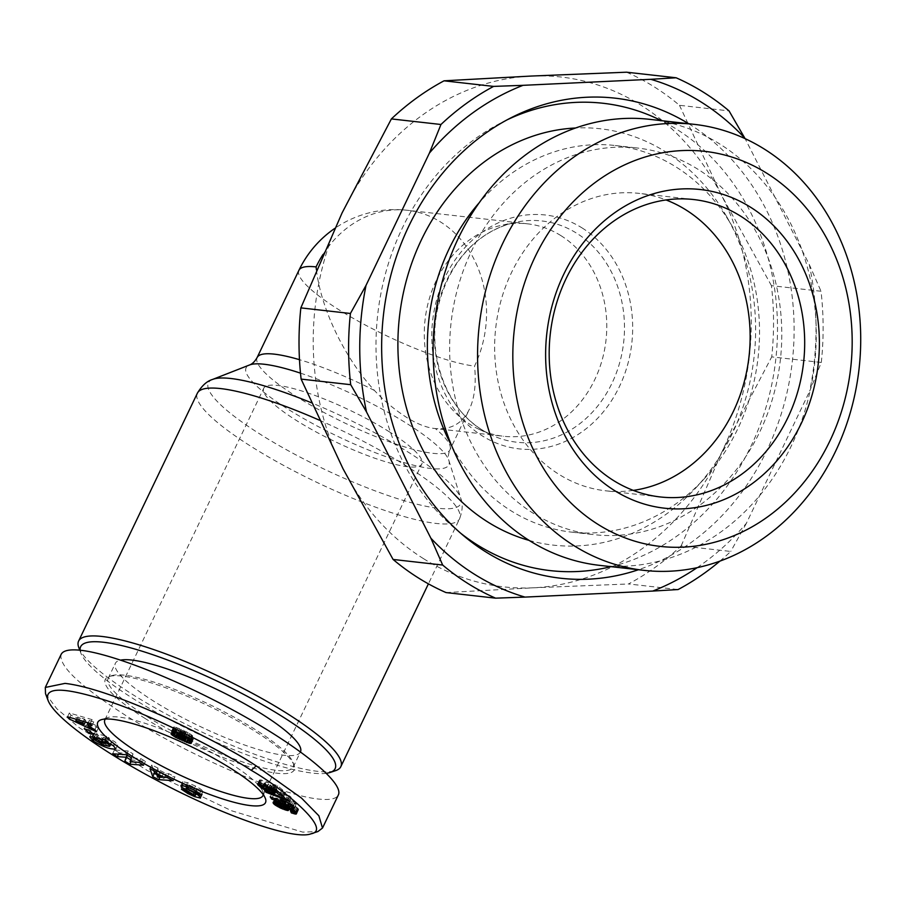 <?xml version="1.0" encoding="UTF-8"?>
<svg xmlns="http://www.w3.org/2000/svg" width="906" height="906" viewBox="0 0 906 906"><rect width="100%" height="100%" fill="white"/><g stroke="black" fill="none" stroke-linecap="round" stroke-linejoin="round"><path stroke-width="0.68" stroke-dasharray="4.53 3.4" d="M560.803 235.56A106.885 91.042 -83.6 0 1 602.003 360.497A106.885 91.042 -83.6 0 1 503.555 436.262A106.885 91.042 -83.6 0 1 479.5 429.523A106.885 91.042 -83.6 0 1 470.259 424.529A106.885 91.042 -83.6 0 1 425.888 313.85A106.885 91.042 -83.6 0 1 502.558 225.039A106.885 91.042 -83.6 0 1 527.507 223.827A106.885 91.042 -83.6 0 1 560.803 235.56M316.409 269.784C321.007 308.969 344.676 358.164 374.461 390.475C383.997 400.826 394.699 409.784 406.556 417.349C417.27 424.053 426.873 427.791 435.344 428.561L503.555 436.262M323.034 254.427A106.885 91.042 -83.6 0 1 407.292 210.271A106.885 91.042 -83.6 0 1 440.588 222.004A106.885 91.042 -83.6 0 1 474.551 366.069C476.307 383.782 474.563 398.244 469.308 409.444C462.275 423.532 450.962 429.908 435.344 428.561A106.885 21.166 -154.4 0 1 449.92 449.908C448.244 454.042 447.892 457.553 448.866 460.463A112.378 22.254 25.6 0 1 398.346 460.848A112.378 22.254 25.6 0 1 288.946 409.772A112.378 22.254 25.6 0 1 249.558 364.971M78.799 647.609A145.368 28.777 -154.4 0 0 134.009 695.355A145.368 28.777 -154.4 0 0 335.594 770.644M105.413 719.047A87.644 17.35 25.6 0 1 107.995 717.495A87.644 17.35 25.6 0 1 229.535 762.897A87.644 17.35 25.6 0 1 262.831 791.674A87.644 17.35 25.6 0 1 263.25 794.664M388.436 431.245A87.644 17.35 25.6 0 1 421.845 463.963A87.644 17.35 25.6 0 1 297.168 420.95A87.644 17.35 25.6 0 1 263.759 388.221A87.644 17.35 25.6 0 1 388.436 431.245M147.225 716.759A102.616 20.317 -154.4 0 0 293.193 767.122A102.616 20.317 -154.4 0 0 293.057 762.512A102.616 20.317 -154.4 0 0 254.076 728.809A102.616 20.317 -154.4 0 0 111.789 675.661A102.616 20.317 -154.4 0 0 108.108 678.447A102.616 20.317 -154.4 0 0 147.225 716.759M300.498 751.878A102.616 20.317 25.6 0 1 300.43 752.003A102.616 20.317 25.6 0 1 154.462 701.64A102.616 20.317 25.6 0 1 115.356 663.328A102.616 20.317 25.6 0 1 120.747 660.1M145.209 718.526A104.756 20.736 25.6 0 1 109.037 676.567A104.756 20.736 25.6 0 1 254.292 730.825A104.756 20.736 25.6 0 1 294.076 765.23A104.756 20.736 25.6 0 1 248.018 766.408A104.756 20.736 25.6 0 1 145.209 718.526M196.489 791.47L183.159 784.868L189.603 789.738L196.5 792.897L202.276 794.302L200.509 791.742A7.905 1.563 -154.4 0 0 197.021 789.658L187.972 784.46L202.785 791.391C202.446 790.247 200 788.469 195.447 786.068L187.519 782.637L182.729 781.719L183.318 783.441A7.905 1.563 -154.4 0 0 187.836 786.351L196.489 791.47M193.635 789.851L195.447 786.068M196.024 793.871L196.5 792.897M188.278 792.524L189.603 789.738M103.148 744.902L104.96 741.119L96.885 736.352A3.952 0.781 25.6 0 1 96.851 736.102A3.952 0.781 25.6 0 1 97.486 735.978A3.952 0.781 25.6 0 1 97.973 736.057L93.805 733.181A9.739 1.925 -154.4 0 0 92.774 732.999A9.739 1.925 -154.4 0 0 91.597 733.033L95.096 737.28L110.6 744.528M112.197 744.97L117.655 745.06L115.107 741.935L108.029 737.948L109.354 738.096L106.67 736.17L96.172 733.724L103.465 738.956L107.191 739.828L103.511 737.19L110.272 740.508L111.687 742.263L111.053 742.558L104.96 741.119M109.241 746.34L111.053 742.558M105.662 740.53L106.659 738.447M106.512 741.131L108.029 737.948M91.993 736.963L93.805 733.181M45.515 693.645L56.784 708.73L79.298 727.711L147.735 770.746L231.777 810.825L302.751 832.116L317.927 831.538M61.144 654.381C58.482 665.887 80.566 686.601 127.395 716.521C190.113 756.182 281.256 795.513 318.595 799.047C329.773 800.258 336.353 798.911 338.346 794.97M326.454 773.282A141.098 27.939 25.6 0 1 134.428 699.387A141.098 27.939 25.6 0 1 80.838 653.045A141.098 27.939 25.6 0 1 80.124 650.225M599.546 565.355A224.416 191.143 96.4 0 0 806.238 406.296A224.416 191.143 96.4 0 0 719.738 143.975A224.416 191.143 96.4 0 0 649.84 119.354M633.294 490.384A149.649 127.452 -83.6 0 1 605.627 490.792A149.649 127.452 -83.6 0 1 559.013 474.382A149.649 127.452 -83.6 0 1 501.335 299.456A149.649 127.452 -83.6 0 1 639.16 193.386A149.649 127.452 -83.6 0 1 666.035 199.954M698.107 169.377A194.541 165.696 96.4 0 0 637.507 148.029A194.541 165.696 96.4 0 0 458.345 285.9A194.541 165.696 96.4 0 0 533.317 513.306A194.541 165.696 96.4 0 0 593.917 534.653A194.541 165.696 96.4 0 0 773.09 396.771A194.541 165.696 96.4 0 0 698.107 169.377M451.856 446.205A194.541 165.696 96.4 0 0 511.052 510.803A194.541 165.696 96.4 0 0 571.652 532.139A194.541 165.696 96.4 0 0 704.143 478.878A194.541 165.696 96.4 0 0 732.546 226.953A194.541 165.696 96.4 0 0 675.842 166.863A194.541 165.696 96.4 0 0 615.253 145.515A194.541 165.696 96.4 0 0 479.319 202.616M611.074 566.658A235.152 200.283 96.4 0 0 774.494 369.184A235.152 200.283 96.4 0 0 676.352 129.071A235.152 200.283 96.4 0 0 661.369 120.657M688.707 123.737A241.574 205.753 -83.6 0 1 690.202 124.666A241.574 205.753 -83.6 0 1 792.229 362.253A241.574 205.753 -83.6 0 1 638.413 569.738M529.138 540.406A209.501 178.437 96.4 0 0 695.967 487.768A209.501 178.437 96.4 0 0 726.555 216.455A209.501 178.437 96.4 0 0 665.48 151.755A209.501 178.437 96.4 0 0 575.638 127.995M423.578 558.696A256.534 218.493 -83.6 0 1 343.057 468.821A256.534 218.493 -83.6 0 1 342.06 212.944A256.534 218.493 -83.6 0 1 531.244 76.047A256.534 218.493 -83.6 0 1 640.882 105.153A256.534 218.493 -83.6 0 1 721.403 195.028A256.534 218.493 -83.6 0 1 722.399 450.916A256.534 218.493 -83.6 0 1 533.215 587.813A256.534 218.493 -83.6 0 1 423.578 558.696M626.544 72.197A277.916 236.704 -83.6 0 1 653.985 86.716A277.916 236.704 -83.6 0 1 679.477 105.311L729.047 110.894M719.908 561.12A277.916 236.704 96.4 0 0 730.757 551.448L681.176 545.854A277.916 236.704 -83.6 0 1 628.526 583.962L678.107 589.546M821.3 362.468A277.916 236.704 96.4 0 0 821.017 291.256L771.436 285.662A277.916 236.704 -83.6 0 1 771.719 356.885L821.3 362.468L809.738 391.041A267.225 227.599 96.4 0 0 809.251 264.427L745.106 138.652M771.436 285.662L721.403 195.028L679.477 105.311M681.176 545.854L722.399 450.916L771.719 356.885M809.251 264.427L821.017 291.256M446.012 592.569L533.215 587.813L628.526 583.962M697.099 567.677A267.225 227.599 96.4 0 0 746.363 523.328L809.738 391.041M746.363 523.328L730.757 551.448M507.247 119.773A235.152 200.283 96.4 0 0 502.705 121.993A235.152 200.283 96.4 0 0 377.723 314.507A235.152 200.283 96.4 0 0 456.692 530.01A235.152 200.283 96.4 0 0 460.633 533.192M189.467 740.814L191.279 737.031L189.32 735.865L192.695 736.091L189.399 733.26L174.654 726.963L173.488 727.133L173.669 727.801L176.795 730.145L172.74 729.76L175.639 732.558M188.052 739.953L189.864 736.17M188.482 737.597L189.32 735.865M189.66 738.413L190.702 736.238M190.43 739.092L191.71 736.419M192.276 735.332L191.766 736.419M190.849 739.726L192.446 736.374M190.883 739.862L192.695 736.091M190.826 739.647L192.638 735.876M189.671 738.424L191.483 734.641M188.459 737.586L190.271 733.803M187.587 737.042L189.399 733.26M186.274 736.295L188.086 732.524M184.722 735.491L186.534 731.708M182.955 734.619L184.767 730.836M181.268 733.826L183.08 730.055M179.581 733.079L181.393 729.296M177.814 732.331L179.614 728.549M176.251 731.72L178.063 727.948M174.937 731.255L176.749 727.484M174.065 731.006L175.877 727.235M172.842 730.746L174.654 726.963M172.049 730.712L173.861 726.929M171.687 730.904L173.488 727.133M171.721 730.893L173.442 727.292M172.276 730.723L173.669 727.801M173.227 730.825L174.36 728.469M173.295 730.836L174.405 728.515M174.507 731.142L175.413 729.251M176.07 731.663L176.795 730.145M174.439 733.735L176.251 729.953M173.012 733.294L174.824 729.523M173.159 730.598L173.793 729.33M171.664 733.09L173.476 729.307M171.109 733.203L172.921 729.432M170.928 733.543L172.74 729.76M171.325 733.169L172.82 730.043M172.876 733.271L173.839 731.267M173.612 733.486L174.439 731.742M174.949 733.905L175.605 732.535M178.403 734.132L185.56 737.484M181.234 739.103L183.046 735.321L180.09 733.452L178.278 737.235L179.501 734.687M179.886 738.379L181.245 735.536M181.642 739.273L183.035 736.374M183.533 739.885L184.835 737.178M188.052 738.515L192.933 739.624L193.182 738.673L191.279 737.031M188.38 740.145L189.003 738.854M189.694 740.972L190.475 739.33M190.634 741.686L191.642 739.59M191.075 742.116L192.242 739.67M191.46 742.705L192.933 739.624M191.472 743.169L193.284 739.387M191.551 742.954L193.363 739.183M191.37 742.456L193.182 738.673M190.815 741.833L192.627 738.05M190.498 741.561L192.31 737.778M183.069 731.085L185.911 733.248L181.37 731.606L180.566 730.27L183.069 731.085L181.664 734.019M182.355 734.336L183.759 731.414M183.805 735.038L185.152 732.229M184.269 735.264L185.571 732.558M183.386 737.054L185.198 733.271M182.933 736.929L184.745 733.147M181.245 736.272L183.057 732.49M179.558 735.389L181.37 731.606M179.116 735.094L180.928 731.323M178.403 734.426L180.215 730.655M179.026 732.841L180.158 730.463M179.275 732.954L180.566 730.27M179.648 733.113L180.985 730.327M180.985 733.701L182.378 730.791M180.362 738.673L182.174 734.891M178.992 737.824L180.804 734.053M180.09 733.452L179.988 732.66L180.781 732.694L184.586 734.29L186.002 736.159L183.046 735.321M178.856 734.857L179.773 732.92M178.912 734.913L179.988 732.66M179.513 735.355L180.781 732.694M180.169 735.706L181.528 732.886M181.642 736.431L183.057 733.486M183.272 737.02L184.586 734.29M184.926 735.593L185.322 734.766M185.821 736.057L186.115 735.457M184.19 739.93L186.002 736.159M183.476 739.874L185.288 736.091M182.106 739.466L183.918 735.683M296.115 804.29L294.937 802.512L287.213 797.473L282.128 795.434L286.862 798.979L272.004 793.033L273.442 795.196L296.115 804.29L294.303 808.061M293.125 806.295L294.937 802.512M293.023 806.238L294.835 802.456M291.562 805.468L293.374 801.685M290.226 804.698L292.038 800.927M288.957 803.928L290.769 800.145M288.233 803.441L290.045 799.658M287.293 802.761L289.105 798.979M286.319 802.025L288.131 798.243M285.401 801.255L287.213 797.473M280.316 799.217L282.128 795.434M280.928 799.454L282.638 795.876M281.936 799.862L283.499 796.589M282.865 800.236L284.314 797.212M283.238 800.383L284.643 797.461M284.382 800.847L285.662 798.186M285.662 801.47L286.862 798.979M270.192 796.804L272.004 793.033M272.276 797.642L273.442 795.196M268.04 788.582L291.188 797.337L289.49 795.887L266.353 787.167L268.04 788.582L266.545 791.697M289.388 801.119L291.188 797.337M287.678 799.67L289.49 795.887M264.541 790.938L266.353 787.167M298.527 809.307L295.107 806.091L286.466 801.64L277.836 798.322L274.971 798.458L276.579 800.972L283.148 804.687L290.056 806.759L290.452 805.898L288.244 804.007L294.291 807.223L294.144 807.824L292.276 807.189L293.148 809.103L297.293 810.281L298.527 809.307L296.715 813.078M296.534 812.625L298.346 808.843M296.126 812.093L297.938 808.311M296.171 810.089L297.349 807.733M294.744 810.87L296.556 807.087M293.782 810.179L295.594 806.408M293.295 809.873L295.107 806.091M292.242 809.228L294.054 805.457M291.053 808.56L292.865 804.777M289.694 807.835L291.505 804.064M288.176 807.076L289.977 803.294M286.477 806.261L288.289 802.49M284.654 805.423L286.466 801.64M283.567 804.936L285.379 801.153M281.902 804.211L283.714 800.44M280.407 803.599L282.219 799.817M279.059 803.078L280.871 799.296M278.867 800.587L282.785 801.583L286.624 804.075L282.706 803.033L278.867 800.587L277.87 802.659L279.694 798.877M277.315 802.467L279.127 798.696M276.579 800.972L277.836 798.322M274.994 801.867L276.806 798.095M274.201 801.787L276.013 798.005M273.771 801.81L275.571 798.027M274.903 798.832L275.197 798.186M273.17 802.229L274.971 798.458M273.521 801.912L274.937 798.956M273.929 801.799L275.073 799.409M274.518 801.821L275.424 799.919M275.243 801.923L275.945 800.451M277.202 802.433L277.564 801.685M277.598 804.992L278.81 802.467M278.765 805.74L279.999 803.146M280.192 806.476L281.438 803.882M281.721 807.167L282.955 804.596M281.913 807.246L283.148 804.687M283.499 807.835L284.688 805.343M286.59 807.892L287.349 806.295M287.53 808.582L288.482 806.6M288.21 809.16L289.365 806.748M288.652 809.704L290.056 806.759M288.652 810.383L290.464 806.612M288.776 810.077L290.588 806.295M288.64 809.681L290.452 805.898M288.199 809.137L289.999 805.366M287.485 808.548L289.297 804.766M287.032 806.533L288.244 804.007M287.598 806.804L288.81 804.268M289.49 807.733L290.713 805.185M290.905 808.48L292.14 805.91M291.834 809.001L293.068 806.408M291.959 809.069L293.193 806.487M293.091 809.749L294.291 807.223M294.676 807.744L293.567 810.043L294.665 807.722M292.332 811.606L294.144 807.824M291.959 811.504L293.77 807.722M290.475 810.961L292.276 807.189M291.992 811.516L293.148 809.103M292.525 811.572L293.623 809.273M294.552 810.734L295.016 809.76M295.65 811.606L296.353 810.134M296.307 812.331L297.293 810.281M296.692 813.022L298.006 810.281M296.726 813.497L298.323 810.157M296.704 813.667L298.516 809.896M296.749 813.271L298.561 809.488M277.972 802.693L279.059 800.417M278.72 802.954L279.897 800.496M278.81 802.988L279.999 800.53M280.011 803.441L281.222 800.927M281.585 804.086L282.785 801.583M281.664 804.109L282.853 801.617M283.261 804.8L284.427 802.388M284.529 805.366L285.617 803.09M285.254 805.694L286.273 803.577M285.741 805.921L286.624 804.075M284.665 808.027L286.477 804.245M283.827 807.926L285.639 804.154M283.725 807.914L285.537 804.132M282.525 807.506L284.337 803.724M280.894 806.816L282.706 803.033M280.826 806.782L282.638 802.999M279.207 805.989L281.019 802.218M278.029 805.309L279.841 801.538M277.451 804.89L279.263 801.108M283.737 796.261L285.549 792.478L277.644 785.774L266.115 781.663L271.789 786.159L269.456 786.034L264.631 783.679L264.269 782.988L265.685 783.112L261.721 780.066L259.648 779.964L259.739 781.097L262.899 783.883L270.962 788.175M275.832 789.556L277.644 785.774M264.303 785.434L266.115 781.663M267.055 786.419L268.289 783.86M267.474 786.567L268.674 784.064M268.935 787.088L270.033 784.789M269.263 787.212L270.328 784.981M270.43 787.631L271.347 785.706M270.985 787.824L271.789 786.159M271.109 787.869L271.766 786.487M269.897 790.281L271.709 786.51M269.184 790.225L270.996 786.453M267.848 789.873L269.66 786.091M267.644 789.806L269.456 786.034M266.171 789.285L267.972 785.502M264.858 788.707L266.658 784.924M263.861 788.175L265.673 784.392M262.831 787.461L264.631 783.679M262.514 787.144L264.314 783.362M262.797 786.068L264.269 782.988M263.057 786.272L264.654 782.931M263.873 786.895L265.685 783.112M259.909 783.849L261.721 780.066M258.946 783.701L260.758 779.919M258.244 783.679L260.056 779.896M257.836 783.747L259.648 779.964M259.376 780.213L257.564 783.984L259.376 780.202M257.87 783.735L259.399 780.564M258.493 783.69L259.739 781.097M258.867 783.701L259.977 781.38M259.694 783.815L260.566 781.98M260.577 784.37L261.381 782.693M261.109 784.777L261.902 783.124M262.106 785.536L262.899 783.883M262.649 787.28L263.929 784.596M263.691 788.061L265.028 785.287M265.039 788.786L266.364 786.046M266.534 789.42L267.802 786.782M268.119 789.941L269.309 787.484M269.728 790.27L270.769 788.095M271.29 788.299L275.662 789.602L277.01 789.194L272.649 785.468L275.866 786.612L281.222 791.153L285.549 792.478M271.641 789.749L272.174 788.639M272.819 790.542L273.51 789.081M273.771 791.266L274.665 789.409M274.529 791.957L275.662 789.602M274.994 792.501L276.364 789.624M275.062 793.26L276.874 789.477M275.05 792.569L276.862 788.786M274.609 792.025L276.409 788.254M273.872 791.357L275.684 787.574M273.589 791.108L275.39 787.325M272.593 790.383L274.405 786.601M272.072 790.032L273.884 786.249M271.449 787.982L272.649 785.468M274.654 789.137L275.866 786.612M280.214 793.271L281.222 791.153M96.195 739.851L98.007 736.068M92.242 737.02L94.054 733.237M89.796 736.816L91.597 733.033M93.352 737.812L93.986 736.487M107.542 741.878L109.354 738.096M104.858 739.953L106.67 736.17M94.36 737.507L96.172 733.724M102.299 741.391L103.465 738.956M105.379 743.6L107.191 739.828M102.446 739.387L103.511 737.19M200.305 796.872L202.117 793.09M196.058 791.165L197.089 789.024M200.985 795.4L202.797 791.618M185.707 786.419L187.519 782.637M180.928 785.502L182.729 781.719M181.834 785.457L182.967 783.101M186.93 791.187L188.742 787.405M181.347 788.639L183.159 784.868M118.46 754.188L119.105 752.829L127.723 753.441L127.236 755.23M126.953 755.06L127.723 753.441M130.634 759.828L145.436 761.402L140.758 758.571L131.914 757.937L133.035 753.883L128.256 750.972L114.428 749.987L119.105 752.829M130.962 761.776L131.608 760.417M143.624 765.185L145.436 761.402M138.946 762.342L140.758 758.571M130.102 761.72L131.914 757.937M131.234 757.654L133.035 753.883M126.444 754.755L128.256 750.972M112.627 753.769L114.428 749.987M91.234 729.455L95.764 730.87L90.566 726.374L86.036 724.947L91.234 729.455L90.272 731.47M93.952 734.653L95.764 730.87M88.754 730.145L90.566 726.374M84.224 728.73L86.036 724.947M96.568 731.81L98.38 728.028L96.716 725.819L91.37 723.339L89.241 720.508L93.76 721.878L92.072 719.624L69.354 712.977L70.996 715.162L85.674 722.059M94.904 729.59L96.716 725.819M89.558 727.122L91.37 723.339M88.154 722.784L89.241 720.508M91.948 725.649L93.76 721.878M90.26 723.407L92.072 719.624M67.542 716.759L69.354 712.977M69.898 717.45L70.996 715.162M87.973 723.147L98.38 728.028M84.598 719.104L85.877 720.802L77.622 716.997L84.598 719.104L83.488 721.425M85.323 721.957L85.877 720.802M76.489 719.375L77.622 716.997M173.159 780.61L174.971 776.827L168.867 773.701L166.206 773.611L158.391 769.613L158.006 768.141L151.812 764.97L153.805 770.7M167.055 777.484L168.867 773.701M164.394 777.393L166.206 773.611M156.579 773.384L158.391 769.613M156.206 771.923L158.006 768.141M150 768.752L151.812 764.97M157.293 774.211L160.555 775.887L174.971 776.827M159.92 777.223L160.555 775.887M158.776 771.108L163.465 773.509L159.365 773.362L158.776 771.108L157.463 773.837M162.163 776.249L163.465 773.509M157.553 777.144L159.365 773.362M298.923 270.305A106.885 21.166 -154.4 0 0 339.659 310.214A106.885 21.166 -154.4 0 0 474.551 366.069M319.41 420.191A145.368 28.777 25.6 0 1 404.155 464.563A145.368 28.777 25.6 0 1 459.557 518.832A145.368 28.777 25.6 0 1 252.774 447.485A145.368 28.777 25.6 0 1 197.361 393.215M212.65 379.41A139.886 27.69 -154.4 0 0 261.687 435.163A139.886 27.69 -154.4 0 0 397.847 498.753A139.886 27.69 -154.4 0 0 460.746 498.277A139.886 27.69 -154.4 0 0 407.349 451.596A139.886 27.69 -154.4 0 0 311.494 402.808M300.486 373.147A112.378 22.254 25.6 0 1 405.979 422.966A112.378 22.254 25.6 0 1 448.866 460.463L460.746 498.277C463.023 503.691 462.626 510.542 459.557 518.832L428.413 583.849M257.123 357.542A106.885 21.166 -154.4 0 0 297.87 397.451A106.885 21.166 -154.4 0 0 449.92 449.908L469.308 409.444M194.541 795.23L196.342 791.448M95.085 740.134L96.885 736.352M482.286 430.033A111.336 94.836 96.4 0 0 491.901 435.231A111.336 94.836 96.4 0 0 614.506 377.609A111.336 94.836 96.4 0 0 576.59 233.193A111.336 94.836 96.4 0 0 515.922 222.23A111.336 94.836 96.4 0 0 436.058 314.744A111.336 94.836 96.4 0 0 482.286 430.033M582.06 227.916A117.667 100.215 -83.6 0 1 619.455 386.5A117.667 100.215 -83.6 0 1 482.388 435.945A117.667 100.215 -83.6 0 1 445.005 277.349A117.667 100.215 -83.6 0 1 582.06 227.916M94.462 738.605L95.096 737.28M96.172 739.828L97.973 736.057M200.679 797.665L202.298 794.29M198.697 795.525L200.509 791.742M195.209 793.43L197.021 789.658M187.497 789.443L189.309 785.661M186.84 786.838L187.972 784.46M195.968 791.108L197.078 788.775M200.985 795.196L202.785 791.425M182.321 785.513L183.318 783.441M186.613 788.911L187.836 786.351M194.133 792.875L195.39 790.259M186.942 791.414L188.754 787.631M374.461 390.475A106.885 21.166 -154.4 0 0 299.478 359.682M527.507 223.827L407.292 210.271A106.885 106.885 0 0 0 334.778 228.391M262.944 795.615L421.845 463.963M107.995 717.495L101.11 719.76M293.193 767.122L300.43 752.003M111.789 675.661L109.037 676.567M95.345 739.239L96.851 736.102M111.687 742.263L110.804 744.109M80.838 653.045L79.762 650.191M660.168 496.941L605.627 490.792M615.253 145.515L637.507 148.029M479.5 429.523L491.901 435.231L482.456 430.124C446.42 408.719 426.488 355.152 437.994 307.157C450.203 257.372 481.799 229.773 515.922 222.23L502.558 225.039M732.546 226.953L726.555 216.455M704.143 478.878L695.967 487.768M456.692 530.01L464.552 536.533M502.705 121.993L511.811 117.384M571.652 532.139L593.917 534.653M693.702 199.547L639.16 193.386M89.581 737.054L91.393 733.271M115.843 748.832L117.655 745.06M200.645 797.892L202.457 794.109M186.772 786.816L187.882 784.517M180.781 785.683L182.593 781.901M195.719 793.701L196.817 791.402M293.057 762.512L294.076 765.23M108.108 678.447L115.356 663.328M262.831 791.674L265.379 798.469M104.858 719.874L263.759 388.221"/><path stroke-width="1.36" d="M80.124 650.225A141.098 27.939 25.6 0 1 147.406 652.909A141.098 27.939 25.6 0 1 281.358 715.955A141.098 27.939 25.6 0 1 330.078 772.467L335.594 770.644A145.368 28.777 -154.4 0 0 340.803 766.702A145.368 28.777 -154.4 0 0 285.401 712.422A145.368 28.777 -154.4 0 0 78.607 641.074A145.368 28.777 -154.4 0 0 78.799 647.609L79.762 650.191M263.25 794.664A87.644 17.35 25.6 0 1 262.944 795.615A87.644 17.35 25.6 0 1 138.267 752.603A87.644 17.35 25.6 0 1 104.858 719.874A87.644 17.35 25.6 0 1 105.413 719.047M133.216 757.008A92.99 18.414 25.6 0 1 101.11 719.76A92.99 18.414 25.6 0 1 230.056 767.926A92.99 18.414 25.6 0 1 265.379 798.469A92.99 18.414 25.6 0 1 224.484 799.522A92.99 18.414 25.6 0 1 133.216 757.008M120.747 660.1A102.616 20.317 25.6 0 1 261.324 713.69A102.616 20.317 25.6 0 1 300.498 751.878M194.688 796.668L187.791 793.509L181.381 789.205L194.541 795.23L186.024 790.134A7.905 1.563 25.6 0 1 181.506 787.223L180.928 785.502L185.707 786.419L193.635 789.851C198.188 792.252 200.634 794.03 200.973 795.174L186.172 788.231L195.209 793.43A7.905 1.563 25.6 0 1 198.697 795.525L200.464 798.084L194.688 796.668L196.024 793.871M187.791 793.509L188.278 792.524M104.858 742.218L101.698 740.961L105.379 743.6L101.653 742.739L94.36 737.507L104.858 739.953L107.542 741.878L106.228 741.731L113.295 745.717L115.843 748.832C111.212 749.783 103.692 747.19 93.284 741.063L89.796 736.816A9.739 1.925 25.6 0 1 90.962 736.782A9.739 1.925 25.6 0 1 91.993 736.963L96.172 739.84A3.952 0.781 -154.4 0 0 95.674 739.749A3.952 0.781 -154.4 0 0 95.039 739.874A3.952 0.781 -154.4 0 0 95.085 740.134L103.148 744.902L109.241 746.34L109.875 746.046L108.46 744.29L104.858 742.218L105.662 740.53M106.228 741.731L106.512 741.131M311.03 833.803L317.927 831.538L322.502 828.039L318.867 815.774L301.551 798.118L256.251 765.91C238.505 753.985 207.87 737.631 164.36 716.85C120.181 697.122 87.067 685.967 65.051 683.384L45.3 687.45L45.515 693.645L48.063 700.44C54.745 717.824 101.868 751.38 158.131 781.051C216.681 812.625 292.932 840.915 311.03 833.803C333.906 829.794 279.965 786.601 251.211 770.315C230.985 756.804 163.159 719.681 110.872 701.991C64.62 686.793 43.692 686.284 48.063 700.44M322.502 828.039L338.346 794.97C344.076 783.463 303.114 749.353 243.193 715.717C183.374 682.071 113.51 653.905 80.894 650.304C69.717 649.092 63.137 650.44 61.144 654.381L45.3 687.45M442.672 565.05A277.916 236.704 96.4 0 0 468.153 583.645A277.916 236.704 96.4 0 0 495.593 598.164L446.012 592.569A277.916 236.704 -83.6 0 1 418.572 578.051A277.916 236.704 -83.6 0 1 393.091 559.455L442.672 565.05L430.894 538.221A267.225 227.599 96.4 0 0 474.71 574.427A267.225 227.599 96.4 0 0 524.993 597.099L652.75 591.063A267.225 227.599 96.4 0 0 697.099 567.677M745.106 138.652L729.047 110.894A277.916 236.704 96.4 0 0 703.566 92.31A277.916 236.704 96.4 0 0 676.125 77.78L626.544 72.197L531.244 76.047L444.042 80.815L493.611 86.398A277.916 236.704 96.4 0 0 440.962 124.496L391.392 118.913A277.916 236.704 -83.6 0 1 444.042 80.815M744.868 138.176A267.225 227.599 96.4 0 0 701.063 101.982A267.225 227.599 96.4 0 0 650.78 79.309L676.125 77.78M694.29 124.36L649.84 119.354A224.416 191.143 96.4 0 0 443.147 278.402A224.416 191.143 96.4 0 0 529.648 540.735A224.416 191.143 96.4 0 0 599.546 565.355L643.996 570.361A224.416 191.143 96.4 0 0 850.677 411.313A224.416 191.143 96.4 0 0 764.188 148.992A224.416 191.143 96.4 0 0 694.29 124.36A224.416 191.143 96.4 0 0 487.598 283.419A224.416 191.143 96.4 0 0 574.098 545.74A224.416 191.143 96.4 0 0 643.996 570.361M598.322 524.574A198.765 169.286 -83.6 0 1 535.163 256.681A198.765 169.286 -83.6 0 1 766.68 173.171A198.765 169.286 -83.6 0 1 829.839 441.063A198.765 169.286 -83.6 0 1 598.322 524.574M666.035 199.954A149.649 127.452 -83.6 0 1 685.774 209.807A149.649 127.452 -83.6 0 1 747.156 368.98A149.649 127.452 -83.6 0 1 633.294 490.384M740.315 215.956A149.649 127.452 -83.6 0 1 797.993 390.882A149.649 127.452 -83.6 0 1 660.168 496.941A149.649 127.452 -83.6 0 1 613.555 480.531A149.649 127.452 -83.6 0 1 555.876 305.605A149.649 127.452 -83.6 0 1 693.702 199.547A149.649 127.452 -83.6 0 1 740.315 215.956M750.406 207.134A160.328 136.557 96.4 0 0 563.645 274.507A160.328 136.557 96.4 0 0 614.596 490.599A160.328 136.557 96.4 0 0 801.357 423.238A160.328 136.557 96.4 0 0 750.406 207.134M479.319 202.616A194.541 165.696 96.4 0 0 451.856 446.205M460.633 533.192A235.152 200.283 96.4 0 0 477.156 544.823A235.152 200.283 96.4 0 0 611.074 566.658M638.413 569.738A241.574 205.753 -83.6 0 1 485.571 551.743A241.574 205.753 -83.6 0 1 464.552 536.533A241.574 205.753 -83.6 0 1 383.431 315.152A241.574 205.753 -83.6 0 1 511.811 117.384A241.574 205.753 -83.6 0 1 688.707 123.737M575.638 127.995A209.501 178.437 96.4 0 0 403.736 291.2A209.501 178.437 96.4 0 0 488.028 522.139A209.501 178.437 96.4 0 0 529.138 540.406M301.12 379.104A277.916 236.704 -83.6 0 1 300.849 307.881L350.418 313.476A277.916 236.704 96.4 0 0 350.701 384.688L301.12 379.104L343.057 468.821L393.091 559.455M652.75 591.063L678.107 589.546A277.916 236.704 96.4 0 0 719.908 561.12M391.392 118.913L342.06 212.944L300.849 307.881M350.418 313.476L366.035 285.356A267.225 227.599 96.4 0 0 366.522 411.97L350.701 384.688M493.611 86.398L523.022 85.334A267.225 227.599 96.4 0 0 429.41 153.08L366.035 285.356M429.41 153.08L440.962 124.496M650.78 79.309L523.022 85.334M524.993 597.099L495.593 598.164M661.369 120.657A235.152 200.283 96.4 0 0 507.247 119.773M366.522 411.97L430.894 538.221M330.078 772.467A141.098 27.939 25.6 0 1 326.454 773.282M188.052 739.953L191.37 742.456L191.121 743.407L189.83 743.373L175.266 737.201L171.008 733.826L171.664 733.09L174.983 733.917L171.687 730.904L176.251 731.72L186.274 736.295L190.826 739.647L188.052 739.953M187.508 739.636L188.482 737.597M188.901 740.021L189.66 738.413M189.898 740.191L190.43 739.092M189.954 740.202L190.464 739.126M171.868 731.572L172.276 730.723M172.548 732.252L173.227 730.825M172.604 732.297L173.295 730.836M173.601 733.033L174.507 731.142M173.793 736.318L176.07 731.663M171.008 733.826L171.325 733.169M171.347 734.37L171.947 733.113M172.027 735.038L172.876 733.271M172.627 735.525L173.612 733.486M175.639 732.558L178.403 734.132M175.266 737.201L177.078 733.418M176.217 737.722L178.029 733.939M177.689 738.469L178.278 737.235L182.106 739.466L184.507 739.681L181.245 737.269L178.176 736.442L178.278 737.235M179.433 739.319L179.886 738.379M181.223 740.145L181.642 739.273M183.023 740.949L183.533 739.885M185.56 737.484L188.052 738.515L186.24 742.297M184.756 741.697L186.568 737.914M187.191 742.637L188.38 740.145M188.663 743.113L189.694 740.972M189.83 743.373L190.634 741.686M190.43 743.452L191.075 742.116M191.121 743.407L191.46 742.705M181.257 734.857L178.754 734.053L179.116 735.094L184.099 737.031L181.257 734.857L181.664 734.019M181.947 735.196L182.355 734.336M183.34 736.012L183.805 735.038M183.759 736.34L184.269 735.264M178.357 734.245L179.026 732.841M178.754 734.053L179.275 732.954M179.173 734.109L179.648 733.113M180.577 734.562L180.985 733.701M177.972 736.703L178.856 734.857M178.176 736.442L178.912 734.913M178.969 736.476L179.513 735.355M179.716 736.669L180.169 735.706M181.245 737.269L181.642 736.431M182.774 738.062L183.272 737.02M183.51 738.549L184.926 735.593M184.303 739.228L185.821 736.057M184.507 739.681L186.16 736.238M293.125 806.295L294.303 808.061L271.63 798.979L270.192 796.804L285.05 802.761L280.316 799.217L285.401 801.255L293.125 806.295M282.502 800.995L282.865 800.236M282.831 801.244L283.238 800.383M283.85 801.957L284.382 800.847M285.05 802.761L285.662 801.47M271.63 798.979L272.276 797.642M266.228 792.365L264.541 790.938L287.678 799.67L289.388 801.119L266.228 792.365L266.545 791.697M296.534 812.625L296.194 814.064L291.347 812.886L290.475 810.961L292.332 811.606L292.479 811.006L286.432 807.778L288.64 809.681L288.244 810.53L281.143 808.379L274.767 804.755L273.17 802.229L276.024 802.093L283.567 804.936L292.242 809.228L296.534 812.625M273.091 802.614L273.408 801.957M273.125 802.739L273.521 801.912M273.261 803.192L273.929 801.799M273.612 803.701L274.518 801.821M274.133 804.234L275.243 801.923M274.767 804.755L276.036 802.104M275.752 805.468L277.202 802.433M276.998 806.249L277.598 804.992M278.199 806.918L278.765 805.74M279.626 807.665L280.192 806.476M281.143 808.379L281.721 807.167M281.336 808.458L281.913 807.246M282.876 809.126L283.499 807.835M284.269 809.658L286.002 806.046M285.537 810.077L286.59 807.892M286.67 810.372L287.53 808.582M287.553 810.53L288.21 809.16M288.244 810.53L288.652 809.704M286.432 807.778L287.032 806.533M286.998 808.05L287.598 806.804M288.901 808.967L289.49 807.733M290.328 809.681L290.905 808.48M291.256 810.191L291.834 809.001M291.381 810.27L291.959 809.069M292.479 811.006L293.091 809.749M292.865 811.493L293.555 810.043L292.865 811.493M291.347 812.886L291.992 811.516M291.811 813.056L292.525 811.572M293.204 813.531L294.552 810.734M294.359 813.86L295.503 811.47M294.541 813.905L295.65 811.606M295.481 814.064L296.307 812.331M296.194 814.064L296.692 813.022M277.055 804.369L280.894 806.816L284.812 807.858L280.973 805.366L277.055 804.369L277.87 802.659M277.259 804.188L277.972 802.693M278.085 804.279L278.72 802.954M278.187 804.302L278.81 802.988M279.41 804.709L280.011 803.441M280.973 805.366L281.585 804.086M281.041 805.4L281.664 804.109M282.615 806.159L283.261 804.8M283.816 806.861L284.529 805.366M284.461 807.359L285.254 805.694M284.812 807.858L285.741 805.921M275.832 789.556L283.737 796.261L279.41 794.924L274.054 790.383L270.837 789.239L275.197 792.977L271.698 792.863L263.216 789.069L257.564 783.984L259.909 783.849L263.873 786.895L262.457 786.77L262.831 787.461L267.848 789.873L269.977 789.941L264.303 785.434L275.832 789.556M266.477 787.642L267.055 786.419M266.874 787.846L267.474 786.567M268.221 788.571L268.935 787.088M268.516 788.764L269.263 787.212M269.535 789.488L270.43 787.631M269.977 789.941L270.985 787.824M269.954 790.27L271.109 787.869M262.457 786.77L262.797 786.068M257.587 784.347L257.87 783.735M257.927 784.879L258.493 783.69M258.165 785.162L258.867 783.701M258.754 785.762L259.694 783.815M259.569 786.476L260.577 784.37M260.09 786.906L261.109 784.777M261.087 787.665L262.106 785.536M262.117 788.379L262.649 787.28M263.216 789.069L263.691 788.061M264.552 789.828L265.039 788.786M265.99 790.564L266.534 789.42M267.497 791.266L268.119 789.941M268.957 791.878L269.728 790.27M270.373 792.422L271.641 789.749M271.698 792.863L272.819 790.542M272.853 793.18L273.771 791.266M273.85 793.384L274.529 791.957M274.552 793.407L274.994 792.501M270.837 789.239L271.449 787.982M274.054 790.383L274.654 789.137M279.41 794.924L280.214 793.271M167.055 777.484L173.159 780.61L158.743 779.67L152.729 776.589L150 768.752L156.206 771.923L156.579 773.384L164.394 777.393L167.055 777.484M94.904 729.59L96.568 731.81L69.184 718.945L67.542 716.759L90.26 723.407L91.948 725.649L87.429 724.29L89.558 727.122L94.904 729.59M93.952 734.653L89.422 733.226L84.224 728.73L88.754 730.145L93.952 734.653M125.923 757.223L117.293 756.612L112.627 753.769L126.444 754.755L131.234 757.654L130.102 761.72L138.946 762.342L143.624 765.185L129.796 764.2L124.824 761.176L126.953 755.06M92.186 740.27L93.352 737.812M110.6 744.528L112.197 744.97M101.653 742.739L102.299 741.391M101.698 740.961L102.446 739.387M195.277 792.795L196.058 791.165M181.155 786.884L181.834 785.457M117.293 756.612L118.46 754.188M127.236 755.23L126.636 757.405L130.634 759.828M124.824 761.176L126.636 757.405M129.796 764.2L130.962 761.776M89.422 733.226L90.272 731.47M87.429 724.29L88.154 722.784M69.184 718.945L69.898 717.45M85.674 722.059L87.973 723.147M82.786 722.886L75.821 720.768L84.065 724.585L82.786 722.886L83.488 721.425M84.065 724.585L85.323 721.957M75.821 720.768L76.489 719.375M153.805 770.7L154.541 772.807L157.293 774.211M152.729 776.589L154.541 772.807M158.743 779.67L159.92 777.223M156.965 774.89L157.553 777.144L161.653 777.291L156.965 774.89L157.463 773.837M161.653 777.291L162.163 776.249M316.409 269.784L316.081 266.908A106.885 21.166 -154.4 0 0 298.923 270.305L257.123 357.542A106.885 21.166 -154.4 0 1 299.478 359.682M316.081 266.908A106.885 91.042 -83.6 0 1 323.034 254.427M311.494 402.808A139.886 27.69 -154.4 0 0 212.65 379.41C206.998 381.03 201.902 385.628 197.361 393.215A145.368 28.777 25.6 0 1 319.41 420.191M251.211 770.315L256.251 765.91M93.284 741.063L94.462 738.605M186.172 788.231L186.84 786.838M195.277 792.546L195.968 791.108M181.506 787.223L182.321 785.513M186.024 790.134L186.613 788.911M193.578 794.041L194.133 792.875M257.123 357.542C254.869 361.505 252.344 363.986 249.558 364.971A112.378 22.254 25.6 0 1 300.486 373.147M334.778 228.391A106.885 106.885 0 0 0 298.923 270.305M428.413 583.849L340.803 766.702M95.039 739.874L95.345 739.239M110.804 744.109L109.875 746.046M186.07 788.299L186.772 786.816M195.005 795.185L195.719 793.701M249.558 364.971L212.65 379.41M197.361 393.215L78.607 641.074"/></g></svg>
